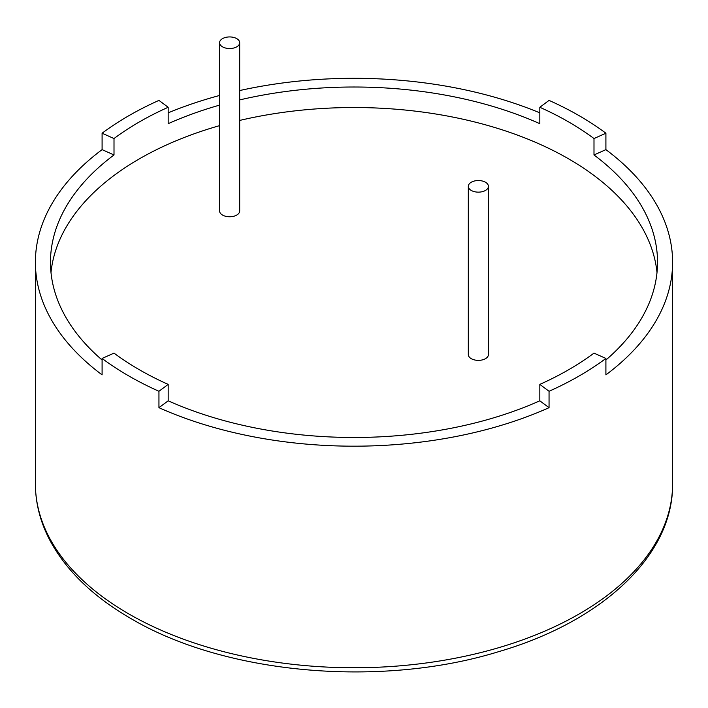 <?xml version="1.0" encoding="UTF-8"?>
<svg xmlns="http://www.w3.org/2000/svg" width="708" height="708" viewBox="0 0 708 708"><rect width="100%" height="100%" fill="white"/><g stroke="black" fill="none" stroke-linecap="round" stroke-linejoin="round"><path stroke-width="1.06" d="M239.685 99.916A303.528 175.239 180 0 1 539.823 123.688L539.823 107.28L549.054 100.394A318.6 183.938 180 0 1 605.906 133.219L605.906 149.636A318.6 183.938 180 0 1 672.6 262.243A318.6 183.938 180 0 1 605.906 374.859L605.906 358.452A318.6 183.938 180 0 1 549.054 391.276L549.054 407.684A318.6 183.938 180 0 1 158.946 407.684L158.946 391.276A318.6 183.938 180 0 1 128.714 375.904A318.6 183.938 180 0 1 102.094 358.452L114.006 353.124A303.528 175.239 0 0 0 139.379 369.744A303.528 175.239 0 0 0 168.177 384.391L158.946 391.276M35.4 483.812C35.453 503.229 40.294 522.079 49.932 540.372C66.207 570.657 93.164 596.694 130.794 618.482C224.825 674.29 380.408 688.149 498.547 651.696C602.393 621.456 673.432 555.337 672.6 483.812A318.6 183.938 180 0 1 475.926 653.758A318.6 183.938 180 0 1 128.714 613.88A318.6 183.938 180 0 1 35.4 483.812L35.4 262.243A318.6 183.938 180 0 0 102.094 374.859L102.094 358.452M35.4 262.243A318.6 183.938 180 0 1 102.094 149.636L102.094 133.219A318.6 183.938 180 0 1 158.946 100.394L168.177 107.28A303.528 175.239 0 0 0 114.006 138.547L102.094 133.219M168.177 112.838A318.6 183.938 180 0 1 219.577 95.474M239.685 90.553A318.6 183.938 180 0 1 539.823 112.838M222.524 46.834A10.054 5.806 180 0 1 219.577 42.728A10.054 5.806 180 0 1 229.631 36.931A10.054 5.806 180 0 1 239.685 42.728A10.054 5.806 180 0 1 233.481 48.091A10.054 5.806 180 0 1 222.524 46.834M239.685 42.728L239.685 210.957A10.054 5.806 180 0 1 233.481 216.321A10.054 5.806 180 0 1 222.524 215.064A10.054 5.806 180 0 1 219.577 210.957L219.577 42.728M471.262 190.443A10.054 5.806 180 0 1 468.315 186.337A10.054 5.806 180 0 1 478.369 180.54A10.054 5.806 180 0 1 488.423 186.337A10.054 5.806 180 0 1 482.219 191.7A10.054 5.806 180 0 1 471.262 190.443M488.423 186.337L488.423 354.566A10.054 5.806 180 0 1 482.219 359.93A10.054 5.806 180 0 1 471.262 358.673A10.054 5.806 180 0 1 468.315 354.566L468.315 186.337M657.006 272.509A303.528 175.239 0 0 0 239.685 120.431M219.577 125.643A303.528 175.239 0 0 0 50.994 272.509M549.054 407.684L539.823 400.808A303.528 175.239 180 0 1 168.177 400.808L158.946 407.684M168.177 400.808L168.177 384.391M102.094 360A303.528 175.239 180 0 1 50.472 262.243A303.528 175.239 180 0 1 114.006 154.964L102.094 149.636M219.577 105.129A303.528 175.239 180 0 0 168.177 123.688L168.177 107.28M114.006 154.964L114.006 138.547M605.906 133.219L593.994 138.547A303.528 175.239 0 0 0 539.823 107.28M605.906 149.636L593.994 154.964L593.994 138.547M593.994 154.964A303.528 175.239 180 0 1 657.528 262.243A303.528 175.239 180 0 1 605.906 360M549.054 391.276L539.823 384.391A303.528 175.239 0 0 0 593.994 353.124L605.906 358.452M539.823 400.808L539.823 384.391M672.6 483.812L672.6 262.243"/></g></svg>
